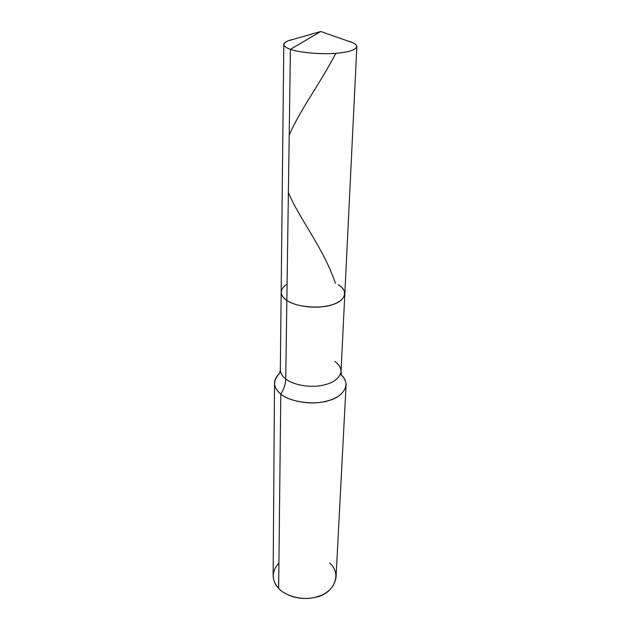<?xml version="1.0" encoding="UTF-8"?>
<svg xmlns="http://www.w3.org/2000/svg" width="630" height="630" viewBox="0 0 630 630"><rect width="100%" height="100%" fill="white"/><g stroke="black" fill="none" stroke-linecap="round" stroke-linejoin="round"><path stroke-width="0.94" d="M287.091 283.973C279.405 289.469 279.334 294.95 286.855 300.408L290.414 49.321L320.757 31.5L290.414 49.321C297.911 52.14 316.78 54.314 331.845 53.534C346.878 52.739 355.21 50.447 356.856 46.644C356.619 44.604 354.029 42.84 349.099 41.352L352.918 42.793C361.683 46.502 354.359 51.573 339.664 52.944C324.812 54.834 299.305 52.818 290.414 49.321C286.217 47.904 284.012 46.289 283.815 44.478C284.146 42.297 287.398 40.564 293.564 39.265L287.981 40.863C281.87 43.73 282.681 46.557 290.414 49.321L286.855 300.408C293.352 305.156 309.669 308.456 322.78 306.708C335.869 304.928 343.216 300.675 344.823 293.95C343.216 300.675 335.869 304.928 322.78 306.708C309.669 308.456 293.352 305.156 286.855 300.408C283.216 298.029 281.327 295.25 281.169 292.06C281.327 295.25 283.216 298.029 286.855 300.408C295.147 306.873 319.906 309.259 332.223 304.723C345.831 300.975 348.571 290.257 338.263 284.799C348.571 290.257 345.831 300.975 332.223 304.723C319.906 309.259 295.147 306.873 286.855 300.408L285.744 378.976C291.926 384.182 307.448 387.741 319.953 385.757C332.427 383.741 339.46 379.016 341.043 371.582C339.46 379.016 332.427 383.741 319.953 385.757C307.448 387.741 291.926 384.182 285.744 378.976L286.855 300.408C279.334 294.95 279.405 289.469 287.091 283.973M349.099 41.352L347.437 40.863L349.099 41.352M341.767 375.504L342.279 376.181C341.673 375.96 341.263 374.425 341.043 371.582L344.823 293.95C344.704 290.351 342.515 287.304 338.263 284.799M342.051 375.795C350.847 384.064 343.783 396.522 329.246 400.444C314.669 405.586 289.446 401.956 280.799 394.041C283.957 389.064 285.603 384.048 285.744 378.976C282.279 376.362 280.476 373.299 280.334 369.779C280.476 373.299 282.279 376.362 285.744 378.976C285.603 384.048 283.957 389.064 280.799 394.041C288.028 400.326 306.337 404.665 321.135 402.263C335.869 399.822 344.185 394.128 346.067 385.182C346.067 381.04 344.2 377.409 340.452 374.291M341.043 371.582C340.956 367.605 338.893 364.242 334.853 361.486M346.067 385.182L336.018 577.474C334.223 587.947 326.852 594.657 313.921 597.602C300.943 600.508 284.957 595.641 278.633 588.381L280.799 394.041C276.791 390.915 274.696 387.253 274.515 383.056C274.609 379.606 276.231 376.472 279.373 373.653L279.082 373.921C272.617 380.993 273.192 387.694 280.799 394.041L278.633 588.381C282.067 592.106 287.138 594.972 293.856 596.964C300.699 598.736 307.44 598.933 314.071 597.563C333.774 594.877 342.775 573.804 329.703 563.149M301.093 598.272L306.771 598.445L301.093 598.272M274.515 383.056L273.144 575.607C273.294 580.513 275.121 584.774 278.633 588.381C271.349 580.104 271.443 571.623 278.917 562.944M335.947 53.29C319.197 84.869 298.644 112.297 289.194 135.363M288.382 192.512C299.305 218.87 323.544 248.023 335.388 283.264M352.918 42.793L320.757 31.5L287.981 40.863M344.823 293.95L356.856 46.644M279.082 373.921L278.822 374.299C279.444 374.118 279.94 372.606 280.334 369.779L283.815 44.478"/></g></svg>
